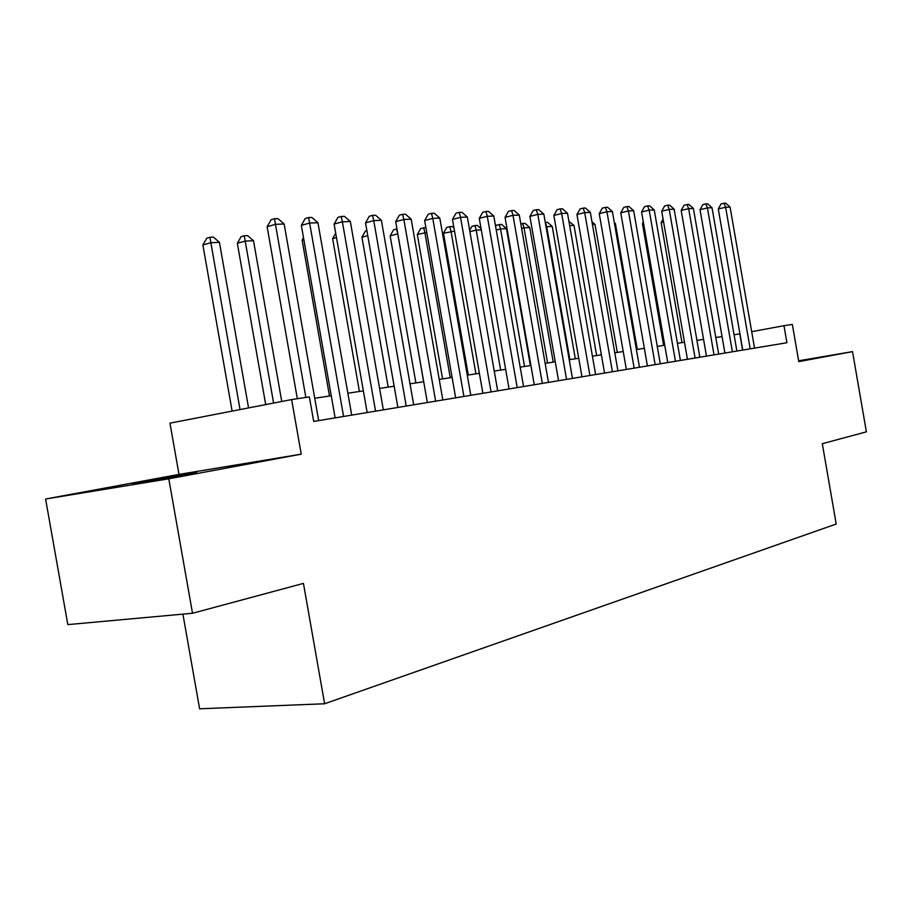<?xml version="1.0" encoding="UTF-8"?>
<svg xmlns="http://www.w3.org/2000/svg" width="912" height="912" viewBox="0 0 912 912"><rect width="100%" height="100%" fill="white"/><g stroke="black" fill="none" stroke-linecap="round" stroke-linejoin="round"><path stroke-width="1.37" d="M798.695 361.129L804.692 360.001L798.661 360.924M132.559 483.645L196.81 472.712L132.559 483.645M182.913 614.129L199.603 708.795L324.615 703.756L836.213 524.035L822.305 443.699L866.4 431.832L852.526 351.633L798.638 360.787M324.615 703.756L303.445 583.395L192.512 613.263L67.83 624.606L45.6 499.012L168.788 478.8L301.234 454.165L291.635 399.57L169.963 423.157L178.991 474.411L45.6 499.012M192.512 613.263L168.788 478.8M291.635 399.57L309.373 396.914L313.682 421.447L786.919 342.73L783.967 325.698L751.693 331.672M783.967 325.698L792.346 324.444L798.787 361.631L852.526 351.633M739.951 333.849L734.069 334.738M722.053 336.562L715.795 337.508M703.562 339.367L696.928 340.37M684.479 342.251L677.422 343.322M664.745 345.238L657.256 346.378M644.339 348.327L636.394 349.535M623.238 351.53L614.791 352.807M601.373 354.836L592.412 356.193M578.732 358.268L569.213 359.704M555.26 361.825L545.148 363.352M530.909 365.507L520.182 367.137M505.647 369.337L494.236 371.059M479.393 373.316L467.275 375.151M452.101 377.443L439.219 379.392M423.715 381.74L410.012 383.815M394.155 386.221L379.586 388.421M363.352 390.883L347.86 393.232M331.238 395.751L314.731 398.248M742.596 350.105L739.78 333.872M301.234 454.165L178.991 474.411M305.862 397.438L275.458 224.341L284.145 224.01L318.664 420.626M297.335 398.715L267.125 226.712L275.458 224.341L274.478 218.755L277.955 218.629L284.145 224.01M267.125 226.712L271.149 219.701L274.478 218.755M248.566 407.926L219.427 242.33L210.683 242.752L202.886 244.963L232.127 411.107M202.886 244.963L206.796 238.18L209.92 237.291L240.038 409.579M209.92 237.291L213.419 237.131L219.427 242.33M343.573 416.476L309.635 223.041L317.946 222.733L351.701 415.131M335.126 417.89L301.336 225.367L309.635 223.041L308.575 217.569L311.904 217.455L317.946 222.733M301.336 225.367L305.258 218.515L308.575 217.569M375.562 411.152L342.365 221.798L350.333 221.502L383.348 409.864M367.16 412.555L334.111 224.078L342.365 221.798L341.236 216.452L344.428 216.338L350.333 221.502M334.111 224.078L337.942 217.375L341.236 216.452M406.228 406.057L373.738 220.613L381.387 220.316L413.695 404.814M397.871 407.447L365.53 222.847L373.738 220.613L372.552 215.369L375.619 215.266L381.387 220.316M365.53 222.847L369.269 216.269L372.552 215.369M435.651 401.166L403.845 219.461L411.187 219.188L442.822 399.969M427.352 402.545L395.683 221.662L403.845 219.461L402.602 214.331L405.544 214.229L411.187 219.188M395.683 221.662L399.342 215.221L402.602 214.331M281.751 401.485L253.502 240.711L245.111 241.11L237.337 243.287L265.7 404.597M237.337 243.287L241.156 236.641L244.268 235.763L273.589 403.07M244.268 235.763L247.619 235.615L253.502 240.711M303.844 239.662L302.123 240.13L329.483 396.013M302.123 240.13L303.502 237.713M336.482 237.599L332.606 238.636L359.408 391.476M332.606 238.636L335.707 233.21M463.912 396.458L432.767 218.367L439.812 218.093L470.797 395.318M455.669 397.837L424.65 220.522L432.767 218.367L431.467 213.34L434.294 213.248L439.812 218.093M424.65 220.522L428.23 214.206L431.467 213.34M367.775 235.649L361.927 237.211L388.193 387.121M361.927 237.211L365.416 231.078L366.909 230.679M491.066 391.943L460.549 217.307L467.332 217.056L497.69 390.838M482.881 393.311L452.489 219.427L460.549 217.307L459.215 212.382L461.928 212.291L467.332 217.056M452.489 219.427L455.989 213.237L459.215 212.382M397.814 233.837L390.142 235.832L415.895 382.926M390.142 235.832L393.551 229.824L396.595 229.015L397.735 233.837L423.635 381.752M517.195 387.6L487.282 216.292L493.802 216.041L523.568 386.54M509.067 388.957L479.279 218.378L487.282 216.292L485.902 211.47L488.513 211.379L493.802 216.041M479.279 218.378L482.699 212.302L485.902 211.47M426.736 232.457L417.308 234.509L442.571 378.89M417.308 234.509L420.66 228.604L423.67 227.818L424.867 232.549L450.266 377.728M423.67 227.818L425.915 227.715M542.332 383.416L513 215.312L519.281 215.084L548.477 382.402M534.272 384.761L505.054 217.364L513 215.312L511.586 210.581L514.106 210.49L519.281 215.084M505.054 217.364L508.406 211.402L511.586 210.581M454.541 231.135L443.494 233.233L468.289 374.992M443.494 233.233L446.777 227.441L449.776 226.655L451.007 231.295L475.916 373.84M449.776 226.655L452.329 226.541L453.994 228M566.557 379.392L537.784 214.377L543.837 214.149L572.474 378.4M558.554 380.714L529.895 216.395L537.784 214.377L536.336 209.726L538.753 209.646L543.837 214.149M529.895 216.395L533.178 210.535L536.336 209.726M589.904 375.505L561.667 213.465L567.503 213.248L595.616 374.558M581.97 376.827L553.846 215.449L561.667 213.465L560.185 208.905L562.522 208.825L567.503 213.248M553.846 215.449L557.061 209.703L560.185 208.905M612.419 371.754L584.706 212.599L590.338 212.382L617.926 370.842M604.553 373.065L576.943 214.537L584.706 212.599L583.201 208.118L585.458 208.039L590.338 212.382M576.943 214.537L580.089 208.905L583.201 208.118M634.159 368.14L606.947 211.744L612.385 211.538L639.472 367.262M626.35 369.44L599.241 213.67L606.947 211.744L605.408 207.355L607.586 207.275L612.385 211.538M599.241 213.67L602.33 208.118L605.408 207.355M655.158 364.652L628.414 210.934L633.669 210.729L660.288 363.797M647.406 365.94L620.776 212.815L628.414 210.934L626.863 206.614L628.961 206.534L633.669 210.729M620.776 212.815L623.808 207.366L626.863 206.614M675.439 361.277L649.173 210.148L654.246 209.954L680.409 360.457M667.755 362.554L641.581 212.006L649.173 210.148L647.588 205.895L649.629 205.827L654.246 209.954M641.581 212.006L644.556 206.648L647.588 205.895M695.058 358.017L669.226 209.384L674.139 209.19L699.857 357.219M687.443 359.282L661.713 211.208L669.226 209.384L667.641 205.211L669.602 205.143L674.139 209.19M661.713 211.208L664.631 205.941L667.641 205.211M714.028 354.859L688.64 208.643L693.394 208.46L718.679 354.084M706.481 356.113L681.184 210.444L688.64 208.643L687.032 204.539L688.936 204.47L693.394 208.46M681.184 210.444L684.046 205.268L687.032 204.539M732.393 351.804L707.427 207.925L712.033 207.754L736.896 351.052M724.915 353.047L700.028 209.703L707.427 207.925L705.808 203.889L707.655 203.832L712.033 207.754M700.028 209.703L702.844 204.607L705.808 203.889M481.285 229.858L476.212 230.098L500.665 370.09M469.657 230.394L471.96 226.313L474.947 225.538L477.409 225.435L481.069 228.661M474.947 225.538L476.212 230.098L469.885 231.705M530.374 365.587L506.479 228.65L500.528 228.935L524.537 366.476M495.604 226.393L496.265 225.218L501.611 224.363L506.479 228.65M499.229 224.466L500.528 228.935L496.242 230.018M553.231 362.132L529.758 227.544L524.012 227.818L547.588 362.987M520.82 223.896L524.981 223.326L529.758 227.544M522.679 223.429L524.012 227.818L521.618 228.422M575.312 358.781L552.25 226.472L546.698 226.735L569.863 359.613M545.285 222.437L547.565 222.323L552.25 226.472M545.342 222.425L546.698 226.735L546.06 226.894M596.653 355.555L573.99 225.435L569.669 225.64M568.928 221.377L573.99 225.435M617.31 352.42L595.023 224.432L592.458 224.557M591.968 221.719L595.023 224.432M637.294 349.399L615.383 223.463L614.46 223.508M614.289 222.494L615.383 223.463M643.541 223.258L642.424 223.531L663.617 345.409M642.424 223.531L643.313 221.935M750.188 348.84L725.621 207.241L730.079 207.07L754.543 348.122M742.767 350.083L718.28 208.985L725.621 207.241L723.991 203.262L725.77 203.205L730.079 207.07M718.28 208.985L721.05 203.969L723.991 203.262M663.583 222.038L661.132 222.619L681.994 342.627M661.132 222.619L663.081 219.108"/></g></svg>
